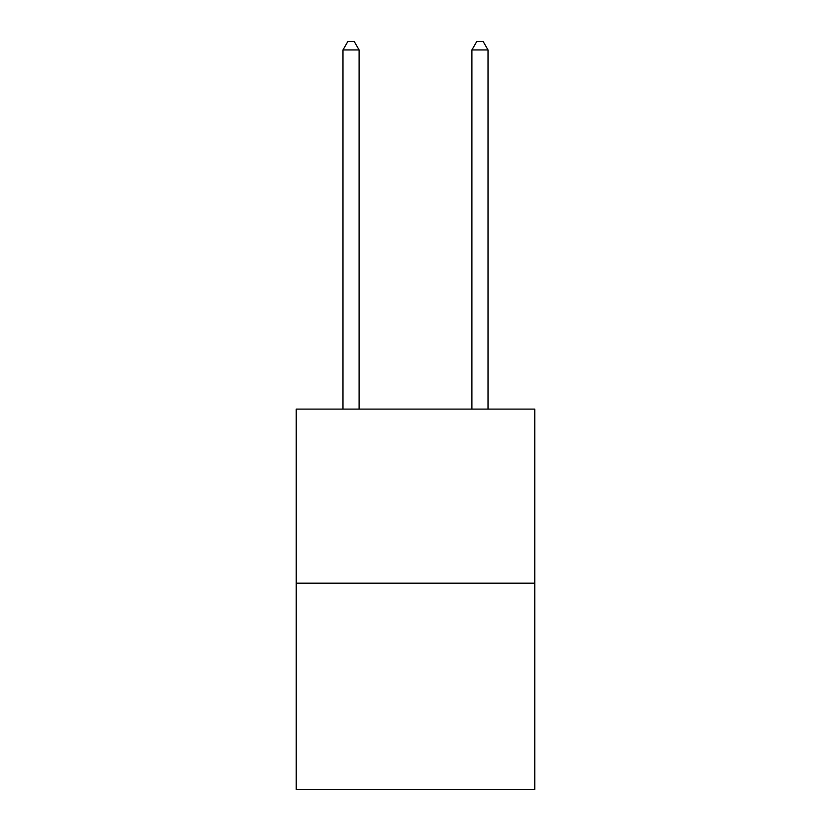 <?xml version="1.0" encoding="UTF-8"?>
<svg xmlns="http://www.w3.org/2000/svg" width="831" height="831" viewBox="0 0 831 831"><rect width="100%" height="100%" fill="white"/><g stroke="black" fill="none" stroke-linecap="round" stroke-linejoin="round"><path stroke-width="1.25" d="M534.759 583.165L534.759 409.122L296.241 409.122L296.241 789.45L534.759 789.45L534.759 583.165L296.241 583.165M359.096 409.122L359.096 49.933L342.974 49.933L342.974 409.122M342.974 49.933L347.815 41.55L354.255 41.55L359.096 49.933M488.026 409.122L488.026 49.933L471.904 49.933L471.904 409.122M471.904 49.933L476.745 41.55L483.185 41.55L488.026 49.933"/></g></svg>
